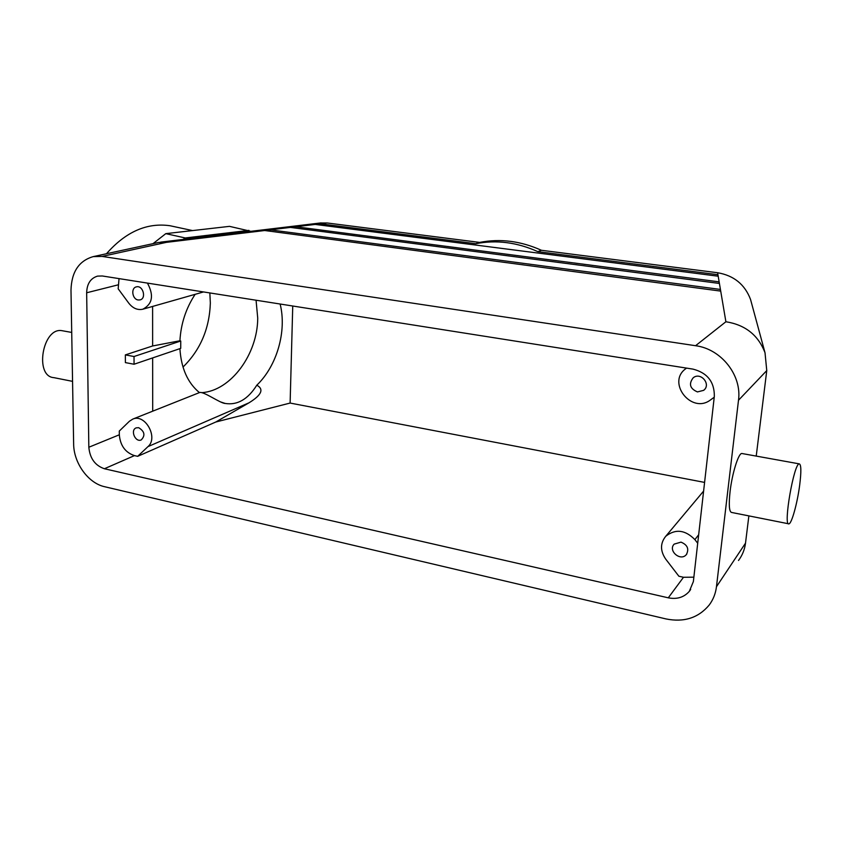 <?xml version="1.0" encoding="UTF-8"?>
<svg xmlns="http://www.w3.org/2000/svg" width="843" height="843" viewBox="0 0 843 843"><rect width="100%" height="100%" fill="white"/><g stroke="black" fill="none" stroke-linecap="round" stroke-linejoin="round"><path stroke-width="1.26" d="M182.994 367.074C200.349 350.014 209.464 328.675 210.339 303.08L209.844 292.942M201.909 392.648C230.982 390.709 257.61 354.113 257.726 318.138L256.061 300.224M179.917 340.762L180.75 341.004L180.718 348.37L134.058 364.239L125.386 362.606L125.344 354.903L152.636 345.967L179.917 340.762C180.897 323.754 185.966 308.275 195.133 294.333M280.129 304.017C286.978 331.057 276.936 366.041 256.799 385.198C247.916 399.308 237.378 405.399 225.197 403.449C220.413 403.439 203.553 391.099 199.549 392.553L199.422 392.596C187.673 382.88 181.171 368.233 179.907 348.644M180.75 341.004L134.026 356.515L134.058 364.239M134.026 356.515L125.344 354.903M751.461 302.858L750.544 299.455C744.843 284.428 733.863 275.524 717.604 272.732L541.385 250.276C520.858 241.024 500.268 238.4 479.625 242.405L475.747 243.701C496.485 239.675 517.18 242.331 537.834 251.646L541.385 250.276M717.772 276.156L717.941 274.702L718.194 276.209L315.187 224.428L320.372 223.806L475.747 243.701M718.974 283.385L719.153 281.857L719.416 283.448L290.424 227.41L295.809 226.767L719.153 281.857L718.194 276.209M720.249 291.046L720.428 289.434L720.712 291.109L264.681 230.518L270.287 229.844L720.428 289.434L719.416 283.448M720.712 291.109L725.897 321.752C745.275 324.829 758.321 335.177 765.022 352.785L766.761 370.583L756.224 456.095M686.56 368.117L686.033 368.507C666.139 382.185 691.555 414.724 710.617 399.835L714.232 397.222M766.761 370.583L738.5 400.246C742.051 375.272 721.218 348.96 695.57 345.714L102.087 256.42L93.246 256.609L158.147 242.542M738.51 560.469C742.356 555.316 744.685 549.541 745.507 543.155L716.466 586.717C715.612 593.598 713.189 599.71 709.174 605.063C698.404 617.93 684.01 622.555 666.002 618.931L104.595 486.706C88.209 483.208 73.647 462.976 73.636 443.861L70.991 290.192C71.518 271.941 78.936 260.75 93.246 256.609M693.863 577.17L683.494 577.265L678.889 576.243L665.685 559.078C660.132 550.837 660.153 543.24 665.759 536.264C675.433 528.656 685.148 529.773 694.895 539.625L697.709 543.25M680.996 542.133C687.509 544.852 689.289 549.004 686.35 554.589C680.554 561.796 667.667 550.669 674.179 544.114L680.996 542.133M152.636 345.967L152.604 306.43M119.032 278.622L118.178 288.801L128.779 303.174C132.846 308.306 137.525 310.319 142.804 309.223C152.414 304.123 154.027 295.566 147.662 283.533L147.325 283.079M86.66 292.774L88.831 447.243C89.895 458.371 95.08 465.536 104.406 468.75L668.288 597.824C676.982 599.521 683.989 597.36 689.321 591.343L693.367 581.586L714.337 396.263C714.453 381.89 707.351 372.838 693.03 369.129L102.298 275.977L97.556 276.114C90.58 278.232 86.945 283.785 86.66 292.774L118.146 284.85M256.799 385.198C264.207 389.181 261.604 395.051 248.991 402.817L215.787 422.016L137.672 456.326L134.458 455.61C125.333 452.543 120.286 445.599 119.316 434.788L119.284 431.068L129.443 421.226L132.836 419.076L199.549 392.553M152.646 357.917L152.699 411.184M697.456 391.921L703.642 390.351C711.524 384.492 700.733 371.531 693.199 377.79C688.51 383.965 689.932 388.676 697.456 391.921M102.087 256.42L166.356 242.362L158.684 242.426M137.672 456.326L147.968 446.621C158.589 437.78 145.249 413.502 132.836 419.076M174.49 226.693L170.065 225.745C146.977 222.426 125.776 231.762 106.46 253.743M215.787 422.016L290.118 403.059L292.742 306.009M295.777 228.116L295.809 226.767L315.187 224.428M320.329 225.092L320.372 223.806L327.221 222.984L479.625 242.405M270.255 231.256L270.287 229.844L290.424 227.41M138.189 299.982C132.214 299.339 130.633 287.927 136.387 286.873C142.952 284.945 146.714 298.538 140.012 299.908L138.189 299.982M320.203 222.995L327.221 222.984M537.834 251.646L717.941 274.702L717.604 272.732M138.673 427.686L136.25 427.854C130.001 429.93 135.238 442.659 141.213 439.941C145.491 435.483 144.638 431.395 138.673 427.686M748.869 515.884L745.507 543.155M738.5 400.246L716.466 586.717M788.49 523.766L731.629 512.46C729.184 511.859 728.658 504.936 730.059 491.701C732.093 473.534 738.51 452.976 741.84 453.492L742.272 453.576M704.59 482.407L290.118 403.059M799.68 485.115C801.356 471.669 801.219 464.588 799.29 463.871C794.011 462.775 782.989 526.317 788.879 523.851C791.619 523.956 797.383 503.092 799.68 485.115M183.079 239.444L185.239 237.958L165.786 233.648L153.026 243.648M165.786 233.648L229.507 226.356L250.856 231.309M185.239 237.958L248.917 230.381M63.13 330.888L61.887 330.667C42.54 327.095 34.152 376.536 53.92 377.653L72.561 381.363M725.897 321.752L695.57 345.714M698.668 534.747L694.895 539.625M119.316 434.788L88.831 447.243M248.991 402.817L147.968 446.621M148.61 283.28L147.662 283.533M166.356 242.362L264.681 230.518M134.458 455.61L104.406 468.75M683.494 577.265L668.288 597.824M220.74 401.985L225.197 403.449M765.022 352.785L750.544 299.455M665.759 536.264L703.61 491.079M686.824 553.967L686.35 554.589M704.348 389.687L703.642 390.351M143.131 309.128L203.532 291.941M160.623 242.131L321.035 222.9M690.68 589.447L689.321 591.343M799.29 463.871L741.84 453.492M192.573 230.582L170.065 225.745M71.718 332.437L61.887 330.667"/></g></svg>
